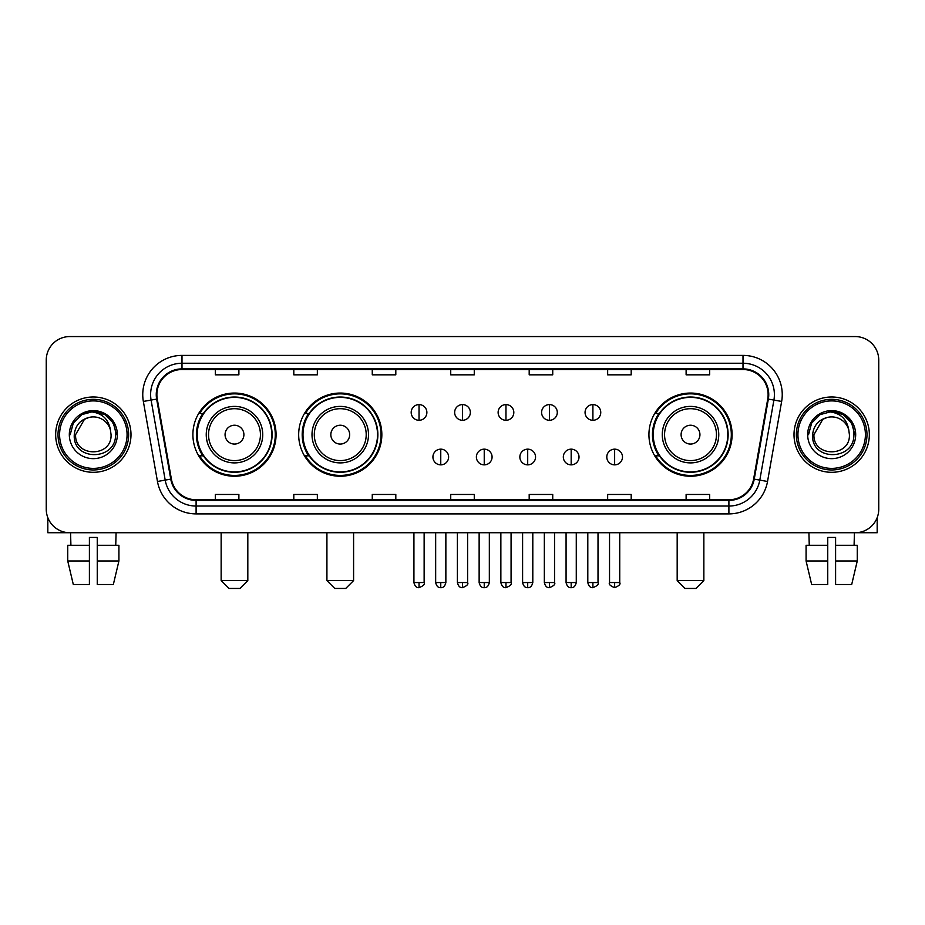 <?xml version="1.0" encoding="UTF-8"?>
<svg xmlns="http://www.w3.org/2000/svg" width="925" height="925" viewBox="0 0 925 925"><rect width="100%" height="100%" fill="white"/><g stroke="black" fill="none" stroke-linecap="round" stroke-linejoin="round"><path stroke-width="1.39" d="M648.934 434.646A41.59 41.59 0 0 0 690.513 476.236A41.59 41.59 0 0 0 732.103 434.646A41.59 41.59 0 0 0 690.513 393.056A41.59 41.59 0 0 0 648.934 434.646M298.671 434.646A41.59 41.59 0 0 0 340.25 476.236A41.59 41.59 0 0 0 381.84 434.646A41.59 41.59 0 0 0 340.25 393.056A41.59 41.59 0 0 0 298.671 434.646M192.897 434.646A41.59 41.59 0 0 0 234.488 476.236A41.59 41.59 0 0 0 276.066 434.646A41.59 41.59 0 0 0 234.488 393.056A41.59 41.59 0 0 0 192.897 434.646M202.876 455.828A38.052 38.052 0 0 1 202.876 413.463M308.638 455.828A38.052 38.052 0 0 1 308.638 413.463M658.901 455.828A38.052 38.052 0 0 1 658.901 413.463M46.25 360.103L46.25 509.189A23.541 23.541 0 0 0 69.791 532.731L855.209 532.731A23.541 23.541 0 0 0 878.75 509.189L878.75 360.103A23.541 23.541 0 0 0 855.209 336.561L69.791 336.561A23.541 23.541 0 0 0 46.25 360.103L46.25 509.189M55.662 434.646A37.659 37.659 0 0 0 93.332 472.305A37.659 37.659 0 0 0 130.992 434.646A37.659 37.659 0 0 0 93.332 396.987A37.659 37.659 0 0 0 55.662 434.646A37.659 37.659 0 0 0 93.332 472.305A37.659 37.659 0 0 0 130.992 434.646A37.659 37.659 0 0 0 93.332 396.987A37.659 37.659 0 0 0 55.662 434.646M794.008 434.646A37.659 37.659 0 0 0 831.668 472.305A37.659 37.659 0 0 0 869.338 434.646A37.659 37.659 0 0 0 831.668 396.987A37.659 37.659 0 0 0 794.008 434.646A37.659 37.659 0 0 0 831.668 472.305A37.659 37.659 0 0 0 869.338 434.646A37.659 37.659 0 0 0 831.668 396.987A37.659 37.659 0 0 0 794.008 434.646M156.88 394.628A25.114 25.114 0 0 1 181.994 369.526L743.006 369.526A25.114 25.114 0 0 1 767.738 398.987L753.621 479.023A25.114 25.114 0 0 1 728.9 499.766L196.1 499.766A25.114 25.114 0 0 1 171.379 479.023L157.262 398.987A25.114 25.114 0 0 1 156.88 394.628M156.256 394.628A25.738 25.738 0 0 0 156.649 399.103L170.755 479.127A25.738 25.738 0 0 0 196.1 500.402L728.9 500.402A25.738 25.738 0 0 0 754.245 479.127L768.351 399.103A25.738 25.738 0 0 0 743.006 368.89L181.994 368.89A25.738 25.738 0 0 0 156.256 394.628M143.352 401.438A39.232 39.232 0 0 1 181.994 355.397L743.006 355.397A39.232 39.232 0 0 1 781.648 401.438L767.53 481.474A39.232 39.232 0 0 1 728.9 513.895L196.1 513.895A39.232 39.232 0 0 1 157.47 481.474L143.352 401.438L151.087 400.074A31.381 31.381 0 0 1 181.994 363.248L743.006 363.248A31.381 31.381 0 0 1 773.913 400.074L759.807 480.11A31.381 31.381 0 0 1 728.9 506.044L196.1 506.044A31.381 31.381 0 0 1 165.193 480.11L151.087 400.074A31.381 31.381 0 0 1 150.602 394.628M855.209 336.561L69.791 336.561M69.791 532.731L855.209 532.731M878.75 509.189L878.75 360.103M754.245 479.127L759.807 480.11L773.913 400.074L781.648 401.438M450.729 369.526L450.729 374.833L474.271 374.833L474.271 369.526M372.266 369.526L372.266 374.833L395.808 374.833L395.808 369.526M293.803 369.526L293.803 374.833L317.344 374.833L317.344 369.526M215.34 369.526L215.34 374.833L238.881 374.833L238.881 369.526M529.192 369.526L529.192 374.833L552.734 374.833L552.734 369.526M607.656 369.526L607.656 374.833L631.197 374.833L631.197 369.526M686.119 369.526L686.119 374.833L709.66 374.833L709.66 369.526M474.271 499.766L474.271 494.459L450.729 494.459L450.729 499.766M395.808 499.766L395.808 494.459L372.266 494.459L372.266 499.766M317.344 499.766L317.344 494.459L293.803 494.459L293.803 499.766M238.881 499.766L238.881 494.459L215.34 494.459L215.34 499.766M552.734 499.766L552.734 494.459L529.192 494.459L529.192 499.766M631.197 499.766L631.197 494.459L607.656 494.459L607.656 499.766M709.66 499.766L709.66 494.459L686.119 494.459L686.119 499.766M47.822 517.642L47.822 532.731L138.843 532.731M67.733 545.276L67.733 560.966L73.306 584.507L67.733 560.966L67.733 545.276L89.401 545.276L89.401 537.437L97.252 537.437L97.252 545.276L118.92 545.276L118.92 560.966L113.347 584.507L118.92 560.966L97.252 560.966L97.252 545.276M116.088 532.731L115.741 545.276M89.401 545.276L89.401 584.507L73.306 584.507M67.733 560.966L89.401 560.966M113.347 584.507L97.252 584.507L97.252 560.966M70.578 532.731L70.913 545.276M127.072 434.646A33.739 33.739 0 0 0 93.332 400.907A33.739 33.739 0 0 0 59.593 434.646A33.739 33.739 0 0 0 93.332 468.385A33.739 33.739 0 0 0 127.072 434.646M128.633 434.646A35.312 35.312 0 0 0 93.332 399.334A35.312 35.312 0 0 0 58.021 434.646A35.312 35.312 0 0 0 93.332 469.958A35.312 35.312 0 0 0 128.633 434.646M111.058 434.646C112.145 457.517 74.509 457.517 75.596 434.646L84.464 419.291L88.927 417.464C80.14 419.858 75.26 425.581 74.277 434.646C72.393 461.621 116.319 460.928 115.521 434.646C115.66 427.2 112.896 421.048 107.242 416.169C102.097 412.411 96.373 410.943 90.072 411.752C101.669 412.666 108.445 418.724 110.422 429.928L111.058 434.646C112.145 457.517 74.509 457.517 75.596 434.646L84.464 419.291L88.927 417.464L84.464 419.291L75.596 434.646L84.464 419.291L88.927 417.464L84.464 419.291L75.596 434.646L84.464 419.291L88.927 417.464L84.464 419.291L75.596 434.646L84.464 419.291L88.927 417.464L84.464 419.291L75.596 434.646C74.509 457.517 112.145 457.517 111.058 434.646C112.145 457.517 74.509 457.517 75.596 434.646C74.509 457.517 112.145 457.517 111.058 434.646C112.145 457.517 74.509 457.517 75.596 434.646C74.509 457.517 112.145 457.517 111.058 434.646L110.422 429.928A17.737 17.737 0 0 0 88.927 417.464M69.317 434.646A24.015 24.015 0 0 0 93.332 458.65A24.015 24.015 0 0 0 117.336 434.646A24.015 24.015 0 0 0 93.332 410.631A24.015 24.015 0 0 0 69.317 434.646M90.072 411.752L81.77 414.62L73.295 423.083L70.207 434.646L73.295 423.083L81.77 414.62L93.332 411.521L104.895 414.62L113.359 423.083L116.457 434.646L113.359 423.083L104.895 414.62L93.332 411.521L81.77 414.62L73.295 423.083L70.207 434.646L73.295 423.083L81.77 414.62L93.332 411.521L104.895 414.62L113.359 423.083L116.457 434.646L113.359 423.083L104.895 414.62L93.332 411.521L81.77 414.62L73.295 423.083L70.207 434.646L73.295 423.083L81.77 414.62L93.332 411.521L104.895 414.62L113.359 423.083L116.457 434.646M239.98 588.439L228.995 588.439L221.144 580.588L247.819 580.588L239.98 588.439M243.899 434.646A9.412 9.412 0 0 0 234.488 425.234A9.412 9.412 0 0 0 225.064 434.646A9.412 9.412 0 0 0 234.488 444.058A9.412 9.412 0 0 0 243.899 434.646M262.735 434.646A28.247 28.247 0 0 0 234.488 406.399A28.247 28.247 0 0 0 206.24 434.646A28.247 28.247 0 0 0 234.488 462.893A28.247 28.247 0 0 0 262.735 434.646A28.247 28.247 0 0 1 234.488 462.893A28.247 28.247 0 0 1 206.24 434.646M271.753 434.646A37.266 37.266 0 0 0 234.488 397.38A37.266 37.266 0 0 0 197.21 434.646A37.266 37.266 0 0 0 234.488 471.912A37.266 37.266 0 0 0 271.753 434.646M275.28 434.646A40.804 40.804 0 0 1 199.615 455.828L203.396 455.828A37.624 37.624 0 0 0 259.37 462.858A37.624 37.624 0 0 0 259.37 406.433A37.624 37.624 0 0 0 203.396 413.463L199.615 413.463A40.804 40.804 0 0 1 275.28 434.646M345.742 588.439L334.757 588.439L326.918 580.588L353.593 580.588L345.742 588.439M349.673 434.646A9.412 9.412 0 0 0 340.25 425.234A9.412 9.412 0 0 0 330.838 434.646A9.412 9.412 0 0 0 340.25 444.058A9.412 9.412 0 0 0 349.673 434.646M368.497 434.646A28.247 28.247 0 0 0 340.25 406.399A28.247 28.247 0 0 0 312.002 434.646A28.247 28.247 0 0 0 340.25 462.893A28.247 28.247 0 0 0 368.497 434.646A28.247 28.247 0 0 1 340.25 462.893A28.247 28.247 0 0 1 312.002 434.646M377.527 434.646A37.266 37.266 0 0 0 340.25 397.38A37.266 37.266 0 0 0 302.984 434.646A37.266 37.266 0 0 0 340.25 471.912A37.266 37.266 0 0 0 377.527 434.646M381.054 434.646A40.804 40.804 0 0 1 305.389 455.828L309.17 455.828A37.624 37.624 0 0 0 365.144 462.858A37.624 37.624 0 0 0 365.144 406.433A37.624 37.624 0 0 0 309.17 413.463L305.389 413.463A40.804 40.804 0 0 1 381.054 434.646M696.005 588.439L685.02 588.439L677.181 580.588L703.856 580.588L696.005 588.439M699.936 434.646A9.412 9.412 0 0 0 690.513 425.234A9.412 9.412 0 0 0 681.101 434.646A9.412 9.412 0 0 0 690.513 444.058A9.412 9.412 0 0 0 699.936 434.646M718.76 434.646A28.247 28.247 0 0 0 690.513 406.399A28.247 28.247 0 0 0 662.265 434.646A28.247 28.247 0 0 0 690.513 462.893A28.247 28.247 0 0 0 718.76 434.646A28.247 28.247 0 0 1 690.513 462.893A28.247 28.247 0 0 1 662.265 434.646M727.79 434.646A37.266 37.266 0 0 0 690.513 397.38A37.266 37.266 0 0 0 653.247 434.646A37.266 37.266 0 0 0 690.513 471.912A37.266 37.266 0 0 0 727.79 434.646M731.317 434.646A40.804 40.804 0 0 1 655.64 455.828L659.421 455.828A37.624 37.624 0 0 0 715.407 462.858A37.624 37.624 0 0 0 715.407 406.433A37.624 37.624 0 0 0 659.421 413.463L655.64 413.463A40.804 40.804 0 0 1 731.317 434.646M419.037 404.595A7.851 7.851 0 0 0 411.186 412.434A7.851 7.851 0 0 0 419.037 420.285A7.851 7.851 0 0 0 426.876 412.434A7.851 7.851 0 0 0 419.037 404.595L419.037 420.285A7.851 7.851 0 0 0 426.876 412.434A7.851 7.851 0 0 0 419.037 404.595M462.5 404.595A7.851 7.851 0 0 0 454.649 412.434A7.851 7.851 0 0 0 462.5 420.285A7.851 7.851 0 0 0 470.351 412.434A7.851 7.851 0 0 0 462.5 404.595L462.5 420.285A7.851 7.851 0 0 0 470.351 412.434A7.851 7.851 0 0 0 462.5 404.595M505.963 404.595A7.851 7.851 0 0 0 498.124 412.434A7.851 7.851 0 0 0 505.963 420.285A7.851 7.851 0 0 0 513.814 412.434A7.851 7.851 0 0 0 505.963 404.595L505.963 420.285A7.851 7.851 0 0 0 513.814 412.434A7.851 7.851 0 0 0 505.963 404.595M549.438 404.595A7.851 7.851 0 0 0 541.587 412.434A7.851 7.851 0 0 0 549.438 420.285A7.851 7.851 0 0 0 557.289 412.434A7.851 7.851 0 0 0 549.438 404.595L549.438 420.285A7.851 7.851 0 0 0 557.289 412.434A7.851 7.851 0 0 0 549.438 404.595M592.902 404.595A7.851 7.851 0 0 0 585.062 412.434A7.851 7.851 0 0 0 592.902 420.285A7.851 7.851 0 0 0 600.753 412.434A7.851 7.851 0 0 0 592.902 404.595L592.902 420.285A7.851 7.851 0 0 0 600.753 412.434A7.851 7.851 0 0 0 592.902 404.595M440.762 449.157A7.851 7.851 0 0 0 432.923 457.008A7.851 7.851 0 0 0 440.762 464.859A7.851 7.851 0 0 0 448.613 457.008A7.851 7.851 0 0 0 440.762 449.157L440.762 464.859A7.851 7.851 0 0 0 448.613 457.008A7.851 7.851 0 0 0 440.762 449.157M484.238 449.157A7.851 7.851 0 0 0 476.387 457.008A7.851 7.851 0 0 0 484.238 464.859A7.851 7.851 0 0 0 492.077 457.008A7.851 7.851 0 0 0 484.238 449.157L484.238 464.859A7.851 7.851 0 0 0 492.077 457.008A7.851 7.851 0 0 0 484.238 449.157M527.701 449.157A7.851 7.851 0 0 0 519.862 457.008A7.851 7.851 0 0 0 527.701 464.859A7.851 7.851 0 0 0 535.552 457.008A7.851 7.851 0 0 0 527.701 449.157L527.701 464.859A7.851 7.851 0 0 0 535.552 457.008A7.851 7.851 0 0 0 527.701 449.157M571.176 449.157A7.851 7.851 0 0 0 563.325 457.008A7.851 7.851 0 0 0 571.176 464.859A7.851 7.851 0 0 0 579.015 457.008A7.851 7.851 0 0 0 571.176 449.157L571.176 464.859A7.851 7.851 0 0 0 579.015 457.008A7.851 7.851 0 0 0 571.176 449.157M614.639 449.157A7.851 7.851 0 0 0 606.8 457.008A7.851 7.851 0 0 0 614.639 464.859A7.851 7.851 0 0 0 622.49 457.008A7.851 7.851 0 0 0 614.639 449.157L614.639 464.859A7.851 7.851 0 0 0 622.49 457.008A7.851 7.851 0 0 0 614.639 449.157M877.178 517.642L877.178 532.731L786.157 532.731M827.748 545.276L827.748 560.966L806.08 560.966L811.653 584.507L806.08 560.966L806.08 545.276L827.748 545.276L827.748 537.437L835.599 537.437L835.599 545.276L857.267 545.276L857.267 560.966L851.694 584.507L857.267 560.966L835.599 560.966L835.599 545.276M854.423 532.731L854.087 545.276M827.748 560.966L827.748 584.507L811.653 584.507M851.694 584.507L835.599 584.507L835.599 560.966M808.913 532.731L809.259 545.276M865.407 434.646A33.739 33.739 0 0 0 831.668 400.907A33.739 33.739 0 0 0 797.928 434.646A33.739 33.739 0 0 0 831.668 468.385A33.739 33.739 0 0 0 865.407 434.646M866.979 434.646A35.312 35.312 0 0 0 831.668 399.334A35.312 35.312 0 0 0 796.367 434.646A35.312 35.312 0 0 0 831.668 469.958A35.312 35.312 0 0 0 866.979 434.646M849.404 434.646C850.491 457.517 812.855 457.517 813.942 434.646L822.811 419.291L827.274 417.464C818.486 419.858 813.607 425.581 812.624 434.646C810.728 461.621 854.665 460.928 853.868 434.646C854.006 427.2 851.243 421.048 845.589 416.169C840.432 412.411 834.708 410.943 828.407 411.752C840.004 412.666 846.791 418.724 848.768 429.928L849.404 434.646C850.491 457.517 812.855 457.517 813.942 434.646L822.811 419.291L827.274 417.464L822.811 419.291L813.942 434.646L822.811 419.291L827.274 417.464L822.811 419.291L813.942 434.646L822.811 419.291L827.274 417.464L822.811 419.291L813.942 434.646L822.811 419.291L827.274 417.464A17.737 17.737 0 0 1 848.768 429.928L849.404 434.646C850.491 457.517 812.855 457.517 813.942 434.646C812.855 457.517 850.491 457.517 849.404 434.646L848.768 429.928M807.664 434.646A24.015 24.015 0 0 0 831.668 458.65A24.015 24.015 0 0 0 855.683 434.646A24.015 24.015 0 0 0 831.668 410.631A24.015 24.015 0 0 0 807.664 434.646M808.543 434.646L811.641 423.083L820.105 414.62L831.668 411.521L843.23 414.62L851.705 423.083L854.793 434.646L851.705 423.083L843.23 414.62L831.668 411.521L820.105 414.62L811.641 423.083L808.543 434.646L811.641 423.083L820.105 414.62L831.668 411.521L843.23 414.62L851.705 423.083L854.793 434.646L851.705 423.083L843.23 414.62L831.668 411.521L820.105 414.62L811.641 423.083L808.543 434.646L811.641 423.083L820.105 414.62L831.668 411.521L843.23 414.62L851.705 423.083L854.793 434.646L851.705 423.083L843.23 414.62L831.668 411.521L820.105 414.62L811.641 423.083L808.543 434.646L811.641 423.083L820.105 414.62L831.668 411.521L843.23 414.62L851.705 423.083L854.793 434.646L851.705 423.083L843.23 414.62L831.668 411.521L820.105 414.62L811.641 423.083L808.543 434.646L811.641 423.083L820.105 414.62L831.668 411.521L843.23 414.62L851.705 423.083L854.793 434.646L851.705 423.083L843.23 414.62L831.668 411.521L820.105 414.62L811.641 423.083L808.543 434.646L811.641 423.083L820.105 414.62L831.668 411.521L843.23 414.62L851.705 423.083L854.793 434.646L851.705 423.083L843.23 414.62L831.668 411.521L820.105 414.62L811.641 423.083L808.543 434.646L811.641 423.083L820.105 414.62L831.668 411.521L843.23 414.62L851.705 423.083L854.793 434.646M743.006 355.397L743.006 368.89M151.087 400.074L156.649 399.103M196.1 513.895L196.1 500.402M728.9 500.402L728.9 513.895M157.47 481.474L170.755 479.127M768.351 399.103L773.913 400.074M181.994 355.397L181.994 368.89M759.807 480.11L767.53 481.474M260.434 434.646A25.946 25.946 0 0 0 234.488 408.7A25.946 25.946 0 0 0 208.541 434.646A25.946 25.946 0 0 0 234.488 460.592A25.946 25.946 0 0 0 260.434 434.646M366.208 434.646A25.946 25.946 0 0 0 340.25 408.7A25.946 25.946 0 0 0 314.303 434.646A25.946 25.946 0 0 0 340.25 460.592A25.946 25.946 0 0 0 366.208 434.646M716.459 434.646A25.946 25.946 0 0 0 690.513 408.7A25.946 25.946 0 0 0 664.566 434.646A25.946 25.946 0 0 0 690.513 460.592A25.946 25.946 0 0 0 716.459 434.646M419.037 582.553L413.926 582.553C414.816 586.184 416.516 587.884 419.037 587.653L419.037 582.553L424.136 582.553L424.136 532.731M462.5 582.553L457.401 582.553C458.291 586.184 459.991 587.884 462.5 587.653L462.5 582.553L467.599 582.553L467.599 532.731M505.963 582.553L500.864 582.553C501.755 586.184 503.454 587.884 505.963 587.653L505.963 582.553L511.074 582.553L511.074 532.731M549.438 582.553L544.339 582.553C545.23 586.184 546.929 587.884 549.438 587.653L549.438 582.553L554.538 582.553L554.538 532.731M592.902 582.553L587.803 582.553C588.693 586.184 590.393 587.884 592.902 587.653L592.902 582.553L598.013 582.553L598.013 532.731M440.762 582.553L435.663 582.553C436.554 586.184 438.253 587.884 440.762 587.653L440.762 582.553L445.862 582.553L445.862 532.731M484.238 582.553L479.138 582.553C480.029 586.184 481.728 587.884 484.238 587.653L484.238 582.553L489.337 582.553L489.337 532.731M527.701 582.553L522.602 582.553C523.492 586.184 525.192 587.884 527.701 587.653L527.701 582.553L532.8 582.553L532.8 532.731M571.176 582.553L566.077 582.553C566.967 586.184 568.667 587.884 571.176 587.653L571.176 582.553L576.275 582.553L576.275 532.731M614.639 582.553L609.54 582.553C608.511 584.184 610.211 585.883 614.639 587.653L614.639 582.553L619.738 582.553L619.738 532.731M247.819 532.731L247.819 580.588M221.144 532.731L221.144 580.588M353.593 532.731L353.593 580.588M326.918 532.731L326.918 580.588M703.856 532.731L703.856 580.588M677.181 532.731L677.181 580.588M413.926 582.553L413.926 532.731M424.136 582.553C425.165 584.184 423.465 585.883 419.037 587.653M457.401 582.553L457.401 532.731M467.599 582.553C468.64 584.184 466.94 585.883 462.5 587.653M500.864 582.553L500.864 532.731M511.074 582.553C512.103 584.184 510.403 585.883 505.963 587.653M544.339 582.553L544.339 532.731M554.538 582.553C555.578 584.184 553.878 585.883 549.438 587.653M587.803 582.553L587.803 532.731M598.013 582.553C599.042 584.184 597.342 585.883 592.902 587.653M435.663 582.553L435.663 532.731M445.862 582.553C444.971 586.184 443.272 587.884 440.762 587.653M479.138 582.553L479.138 532.731M489.337 582.553C488.446 586.184 486.747 587.884 484.238 587.653M522.602 582.553L522.602 532.731M532.8 582.553C531.91 586.184 530.21 587.884 527.701 587.653M566.077 582.553L566.077 532.731M576.275 582.553C575.385 586.184 573.685 587.884 571.176 587.653M609.54 582.553L609.54 532.731M619.738 582.553C620.779 584.184 619.079 585.883 614.639 587.653"/></g></svg>
